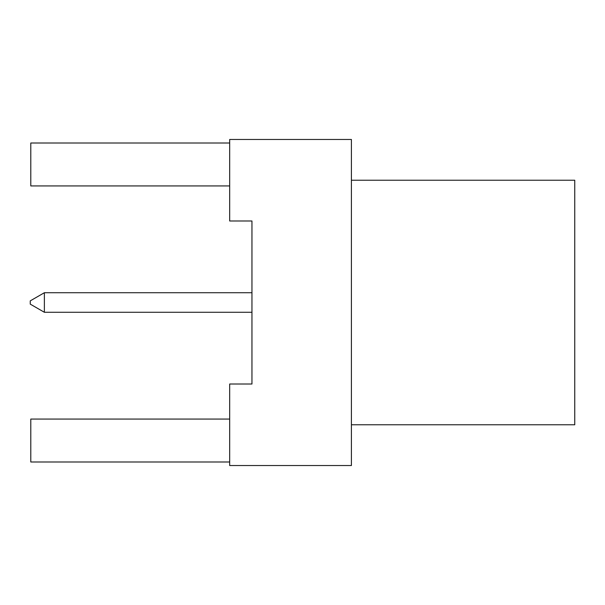 <?xml version="1.0" encoding="UTF-8"?>
<svg xmlns="http://www.w3.org/2000/svg" width="605" height="605" viewBox="0 0 605 605"><rect width="100%" height="100%" fill="white"/><g stroke="black" fill="none" stroke-linecap="round" stroke-linejoin="round"><path stroke-width="0.91" d="M251.96 384.009L251.96 220.991L229.681 220.991L229.681 139.475L351.407 139.475L351.407 465.525L229.681 465.525L229.681 384.009L251.96 384.009M229.681 143.007L30.794 143.007L30.794 185.939L229.681 185.939M229.681 461.993L30.794 461.993L30.794 419.061L229.681 419.061M351.407 180.23L574.75 180.23L574.75 424.77L351.407 424.77M44.377 292.722L44.377 312.278L30.25 304.126L30.25 300.874L44.377 292.722L251.96 292.722M44.377 312.278L251.96 312.278"/></g></svg>
